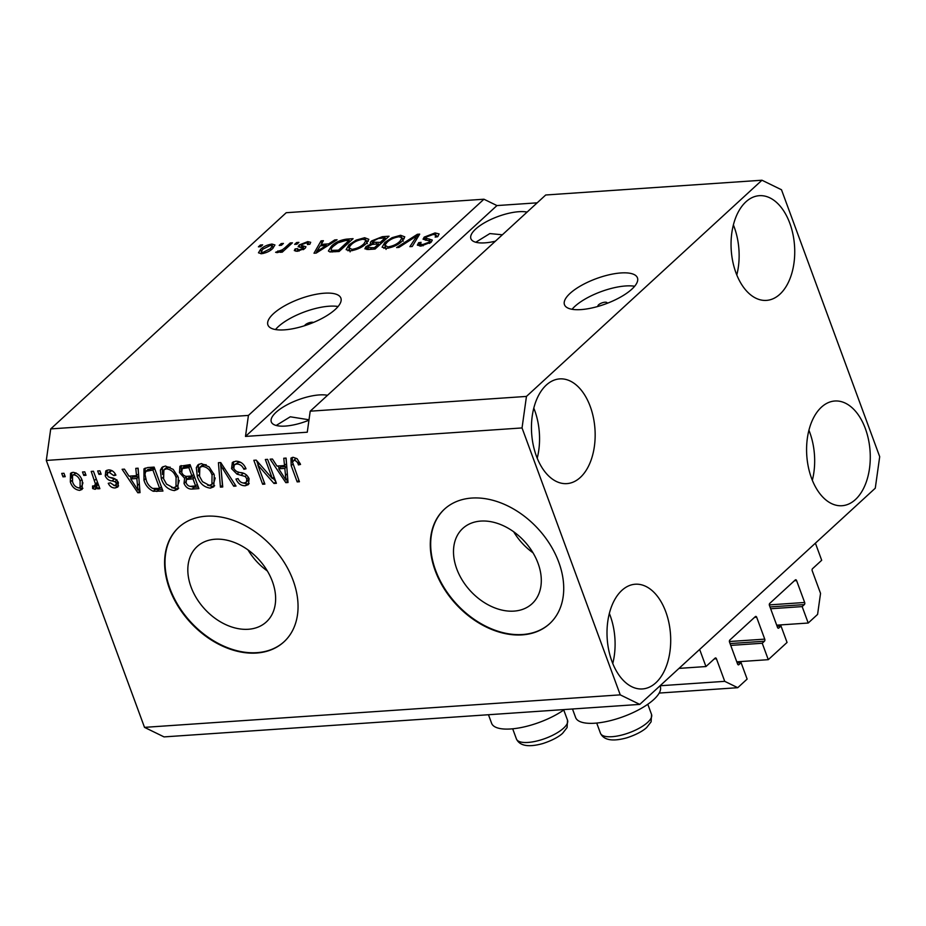 <?xml version="1.0" encoding="UTF-8"?>
<svg xmlns="http://www.w3.org/2000/svg" width="926" height="926" viewBox="0 0 926 926"><rect width="100%" height="100%" fill="white"/><g stroke="black" fill="none" stroke-linecap="round" stroke-linejoin="round"><path stroke-width="1.39" d="M736.783 661.824L768.291 659.671L762.248 643.246L764.448 641.22A1.551 0.938 -93.9 0 0 764.737 639.125L756.681 617.225A1.551 0.938 -93.9 0 0 755.778 616.403A1.551 0.938 -93.9 0 0 755.373 616.589L729.827 640.04A1.551 0.938 -93.9 0 0 729.538 642.135L737.594 664.046A1.551 0.938 -93.9 0 0 738.497 664.856A1.551 0.938 -93.9 0 0 738.902 664.671L741.089 662.657L747.132 679.082L737.756 687.694L724.734 681.339L716.423 658.756A1.551 0.938 -93.9 0 0 715.52 657.935A1.551 0.938 -93.9 0 0 715.127 658.12L705.948 666.546L679.001 668.387M705.948 666.546L699.651 649.439L815.401 543.168L821.698 560.276L812.519 568.703A1.551 0.938 -93.9 0 0 812.229 570.81L820.54 593.392L817.589 614.413L808.213 623.024L776.694 625.177M724.734 681.339L660.088 685.761M737.756 687.694L659.185 693.065M741.089 662.657L737.189 662.923M762.248 643.246L730.73 645.399M768.291 659.671L787.054 642.447L781.012 626.022L777.099 626.289M808.213 623.024L802.159 606.599L804.358 604.585A1.551 0.938 -93.9 0 0 804.659 602.479L796.591 580.579A1.551 0.938 -93.9 0 0 795.689 579.757A1.551 0.938 -93.9 0 0 795.295 579.942L769.749 603.393A1.551 0.938 -93.9 0 0 769.448 605.5L777.516 627.4A1.551 0.938 -93.9 0 0 778.419 628.222A1.551 0.938 -93.9 0 0 778.812 628.036L781.012 626.022M802.159 606.599L770.652 608.752M607.016 303.392A4.862 1.69 -20.2 0 0 607.062 302.825A4.862 1.69 -20.2 0 0 605.002 302.212A4.862 1.69 -20.2 0 0 600.048 303.774A4.862 1.69 -20.2 0 0 597.941 306.182A4.862 1.69 -20.2 0 0 598.08 306.39M581.007 309.597A38.869 13.473 -20.2 0 0 620.559 297.084A38.869 13.473 -20.2 0 0 637.447 277.846A38.869 13.473 -20.2 0 0 620.918 272.95A38.869 13.473 -20.2 0 0 581.366 285.463A38.869 13.473 -20.2 0 0 564.478 304.7A38.869 13.473 -20.2 0 0 581.007 309.597M634.646 286.261A38.869 13.473 -20.2 0 0 625.71 285.96A38.869 13.473 -20.2 0 0 572.06 309.284M313.393 322.48A4.862 1.69 -20.2 0 0 311.68 322.248A4.862 1.69 -20.2 0 0 304.642 325.697M284.444 329.853A38.869 13.473 -20.2 0 0 323.996 317.34A38.869 13.473 -20.2 0 0 340.884 298.114A38.869 13.473 -20.2 0 0 324.355 293.206A38.869 13.473 -20.2 0 0 284.803 305.719A38.869 13.473 -20.2 0 0 267.915 324.957A38.869 13.473 -20.2 0 0 284.444 329.853M338.083 306.518A38.869 13.473 -20.2 0 0 329.135 306.217A38.869 13.473 -20.2 0 0 275.497 329.552M538.052 563.321A51.162 36.681 -132.6 0 0 462.803 528.41A51.162 36.681 -132.6 0 0 456.75 568.877A51.162 36.681 -132.6 0 0 531.999 603.787A51.162 36.681 -132.6 0 0 538.052 563.321M272.383 581.47A51.162 36.681 -132.6 0 0 197.134 546.56A51.162 36.681 -132.6 0 0 191.069 587.026A51.162 36.681 -132.6 0 0 266.329 621.936A51.162 36.681 -132.6 0 0 272.383 581.47M293.114 580.394A77.749 55.757 -132.6 0 0 178.753 527.345A77.749 55.757 -132.6 0 0 169.539 588.832A77.749 55.757 -132.6 0 0 283.912 641.892A77.749 55.757 -132.6 0 0 293.114 580.394M178.95 527.16A77.749 55.757 -132.6 0 0 169.944 588.473A77.749 55.757 -132.6 0 0 284.108 641.706M558.783 562.244A77.749 55.757 -132.6 0 0 444.422 509.196A77.749 55.757 -132.6 0 0 435.22 570.682A77.749 55.757 -132.6 0 0 549.581 623.742A77.749 55.757 -132.6 0 0 558.783 562.244M444.619 509.011A77.749 55.757 -132.6 0 0 435.614 570.323A77.749 55.757 -132.6 0 0 549.778 623.557M327.515 395.309A33.047 11.459 -20.2 0 0 319.285 394.927A33.047 11.459 -20.2 0 0 285.659 405.565A33.047 11.459 -20.2 0 0 271.306 421.909A33.047 11.459 -20.2 0 0 285.358 426.076A33.047 11.459 -20.2 0 0 308.948 420.219M527.102 212.089A33.047 11.459 -20.2 0 0 518.861 211.707A33.047 11.459 -20.2 0 0 485.247 222.344A33.047 11.459 -20.2 0 0 470.894 238.688A33.047 11.459 -20.2 0 0 484.935 242.855A33.047 11.459 -20.2 0 0 495.387 241.2M536.362 455.997A52.481 31.727 -93.9 0 1 559.732 378.896A52.481 31.727 -93.9 0 1 590.256 406.526A52.481 31.727 -93.9 0 1 566.886 483.615A52.481 31.727 -93.9 0 1 536.362 455.997M533.793 408.123A52.481 31.727 -93.9 0 1 534.649 410.322A52.481 31.727 -93.9 0 1 537.219 458.196M735.95 272.776A52.481 31.727 -93.9 0 1 759.308 195.687A52.481 31.727 -93.9 0 1 789.832 223.305A52.481 31.727 -93.9 0 1 766.462 300.394A52.481 31.727 -93.9 0 1 735.95 272.776M733.38 224.902A52.481 31.727 -93.9 0 1 734.225 227.101A52.481 31.727 -93.9 0 1 736.795 274.976M811.489 478.094A52.481 31.727 -93.9 0 1 834.858 401.004A52.481 31.727 -93.9 0 1 865.37 428.634A52.481 31.727 -93.9 0 1 842.012 505.723A52.481 31.727 -93.9 0 1 811.489 478.094M808.919 430.231A52.481 31.727 -93.9 0 1 809.764 432.43A52.481 31.727 -93.9 0 1 812.333 480.293M611.912 661.314A52.481 31.727 -93.9 0 1 635.271 584.225A52.481 31.727 -93.9 0 1 665.794 611.843A52.481 31.727 -93.9 0 1 642.424 688.944A52.481 31.727 -93.9 0 1 611.912 661.314M609.343 613.452A52.481 31.727 -93.9 0 1 610.188 615.64A52.481 31.727 -93.9 0 1 612.757 663.514M572.488 708.992L575.625 717.534A45.096 15.638 -20.2 0 0 608.498 721.088A45.096 15.638 -20.2 0 0 653.779 699.524A45.096 15.638 -20.2 0 0 660.273 686.398L660.041 685.796M502.378 234.787L489.854 233.572L475.767 242.253M309.006 419.779L290.278 416.793L276.191 425.462M294.468 459.967L299.202 463.718M639.773 704.397L620.246 694.859L522.044 427.939L526.454 396.421L310.21 411.19L545.715 194.992L761.959 180.223L781.498 189.761L879.7 456.68L875.278 488.199L639.773 704.397L164.041 736.899L144.502 727.361L46.3 460.442L50.722 428.912L286.227 212.714L483.939 199.217L248.434 415.415L50.722 428.912M526.454 396.421L761.959 180.223M424.189 237.125L435.058 232.924L439.109 233.931L437.581 236.755L435.151 237.079L436.134 235.192L433.241 234.44L426.469 236.929L425.833 238.098L432.292 240.066L431.227 242.114L421.122 246.05L417.348 245.135L418.656 242.681L421.087 242.357L420.219 244.013L422.684 244.557L429.016 242.23L429.722 240.98L423.055 239.186L424.189 237.125L425.3 240.158M396.606 247.578L417.383 234.29L419.698 234.128L412.197 246.513L409.882 246.663L417.024 235.69L398.932 247.416L396.606 247.578M400.588 235.273L404.778 236.848L402.173 241.107C398.273 244.904 392.971 247.346 386.246 248.434L382.091 247.196L384.869 242.427L392.092 237.669L400.588 235.273L401.224 236.987M364.647 237.727L368.826 239.313L366.221 243.561C362.332 247.358 357.019 249.8 350.294 250.888L346.139 249.65L348.928 244.881L356.14 240.123L364.647 237.727L365.272 239.44M328.684 243.885L334.737 239.927L337.076 239.765L316.206 253.064L314.007 253.215L321.067 240.864L323.405 240.702L321.125 244.406L328.684 243.885L329.043 244.881M258.412 246.837L260.414 245.008L262.66 244.858L260.657 246.686L258.412 246.837M260.565 249.407C263.297 246.64 267.093 244.858 271.966 244.059L274.941 244.973L272.742 248.481C270.01 251.201 266.237 252.948 261.445 253.724L258.47 252.81L260.565 249.407L261.225 251.201M279.201 245.425L281.191 243.584L283.437 243.434L281.446 245.263L279.201 245.425M284.907 247.809L290.185 242.971L292.431 242.82L282.268 252.15L280.022 252.3L281.643 250.807L277.187 252.648L275.612 252.289L282.442 249.742L284.907 247.809L285.44 249.233M294.642 244.36L296.644 242.531L298.89 242.381L296.887 244.209L294.642 244.36M297.524 248.643L298.693 249.951L302.756 248.608L302.883 247.89L298.16 246.71L299.156 244.985L307.756 241.617L310.696 242.311L309.84 244.256L307.42 244.568L307.976 243.399L306.147 242.959L301.656 244.603L301.251 245.413L305.974 246.779L305.198 248.272L297.315 251.27L294.306 250.587L295.093 248.955L297.524 248.643L297.697 251.247M301.656 244.603L302.084 247.693L301.251 245.413M303.138 249.673L302.883 247.89M331.427 246.154C335.166 242.381 340.27 240.042 346.706 239.116L353.084 238.676L339.113 251.502L329.841 251.918L328.394 251.004L331.427 246.154L331.994 247.728M371.569 244.603L371.28 243.827C369.925 243.306 370.076 242.323 371.731 240.887L382.38 236.674L389.036 236.223L375.065 249.048L368.363 249.499L364.879 248.793L365.944 246.686L371.28 243.827L370.388 243.214M272.348 478.58L265.334 459.516L267.579 459.354L276.399 483.314L274.003 483.476L257.856 465.002L264.882 484.101L262.637 484.252L253.817 460.291L256.224 460.129L272.348 478.58L274.073 476.994M231.558 468.649L232.345 462.456L235.806 461.206C240.471 461.217 243.874 463.741 246.015 468.799L243.874 469.274C242.299 465.778 239.88 464.03 236.639 464.019L234.266 464.864L233.78 468.429C235.47 471.16 237.832 472.549 240.853 472.584C244.603 472.978 247.346 475.038 249.106 478.765L248.388 484.587L245.24 485.756C241.049 485.814 237.959 483.58 235.968 479.055L238.098 478.592C239.406 481.578 241.42 483.036 244.14 482.967L246.409 482.168L246.837 478.858L245.228 476.485L236.998 474.147L231.558 468.649L233.456 466.912M220.423 487.134L218.42 462.711L220.735 462.56L236.014 486.069L233.711 486.231L220.724 465.431L222.749 486.972L220.423 487.134L222.414 485.305L220.886 466.6M201.324 463.567L209.091 466.889L214.3 474.945L213.802 486.775L210.364 488.141C204.044 487.296 199.68 483.384 197.273 476.415L196.312 467.653L197.921 464.887L201.324 463.567M165.384 466.021L173.139 469.343L178.348 477.411L177.85 489.229L174.412 490.595C168.092 489.75 163.728 485.849 161.332 478.869L160.372 470.119L161.969 467.341L165.384 466.021M136.527 475.64L135.775 468.359L138.113 468.197L140.023 492.632L137.835 492.771L122.105 469.297L124.443 469.135L128.969 476.161L136.527 475.64L138.518 473.811L137.939 468.209M62.991 476.844L61.729 473.417L63.975 473.267L65.237 476.682L62.991 476.844L64.704 475.258M620.246 694.859L144.502 727.361M522.044 427.939L46.3 460.442M70.33 481.948L70.526 473.29L72.992 472.329C77.587 472.966 80.701 475.837 82.345 480.941L82.078 489.414L79.624 490.375C75.087 489.773 71.996 486.972 70.33 481.948L72.089 480.328M83.768 475.42L82.507 471.994L84.752 471.843L86.014 475.269L83.768 475.42L85.493 473.846M94.186 486.185L95.447 484.02L91.211 471.403L93.457 471.253L99.869 488.673L97.624 488.824L96.605 486.046L95.089 489.322L92.623 488.534L92.554 485.988L94.984 485.861L96.987 484.02M95.91 488.986L96.397 488.118M98.932 474.39L97.67 470.964L99.915 470.813L101.177 474.228L98.932 474.39L100.656 472.804M105.24 475.883L105.796 470.894L108.492 469.91C111.722 469.876 114.199 471.612 115.912 475.142L113.782 475.605L109.256 472.41L107.671 472.954L107.335 475.304L108.423 476.855L110.9 477.666C114.187 477.874 116.676 479.529 118.378 482.631L117.845 486.995L115.218 487.944C112.196 488.095 109.881 486.544 108.261 483.314L110.402 482.851L114.222 485.455L115.97 484.9L116.259 483.14L115.021 481.74L112.127 480.918C108.955 480.698 106.652 479.02 105.24 475.883L107.127 474.158M143.97 480.212L143.958 468.857L147.743 467.537L154.121 467.109L162.941 491.058L153.241 491.266C148.588 489.021 145.498 485.34 143.97 480.212L145.729 478.603M179.459 472.584L179.91 466.229L190.073 464.655L198.882 488.604L192.18 489.067C188.534 489.287 185.825 487.412 184.031 483.441L184.598 478.256L179.459 472.584L181.311 470.894M284.525 465.535L283.773 458.254L286.111 458.092L288.021 482.515L285.833 482.666L270.114 459.18L272.441 459.03L276.967 466.056L284.525 465.535L286.516 463.706L285.949 458.104M293.137 457.294L297.13 458.752L300.545 464.435L298.415 464.91C297.732 462.294 296.285 460.697 294.063 460.095L296.054 458.266L292.489 462.062L299.422 481.74L297.177 481.89L291.192 465.628L290.961 458.115L293.137 457.294M537.184 202.829L496.949 205.572L483.939 199.217M248.434 415.415L245.483 436.424L307.27 432.21L310.21 411.19M82.912 488.28L79.624 490.375M81.627 488.546L78.478 487.886M71.672 478.082L71.684 472.596M76.129 472.989L72.552 475.339L72.517 481.624C73.548 485.155 75.631 487.238 78.768 487.886L80.087 487.342L80.099 481.103C79.069 477.561 76.985 475.466 73.849 474.818L72.552 475.339M80.087 487.342L82.09 485.513L82.946 482.793M81.789 479.552L80.099 481.103M75.839 472.989L73.849 474.818M99.348 487.25L97.624 488.824M98.318 484.46L96.605 486.046M97.08 487.481L94.614 486.694L92.623 488.534M94.614 486.694L94.602 486.104M96.177 484.356L97.438 482.191L95.447 484.02M96.258 478.858L94.533 480.432M115.368 474.147L113.782 475.605M111.861 470.57L109.256 472.41M111.247 470.57L107.671 472.954M118.586 485.861L115.218 487.944M117.22 486.115L113.863 485.467M115.97 484.9L118.32 482.504M117.915 481.624L116.259 483.14M116.769 480.131L115.021 481.74M117.012 479.911L109.326 477.249M107.173 473.857L107.034 470.176M139.895 490.942L137.835 492.771M139.826 490.942L138.831 489.449M131.376 478.325L129.883 476.103M138.773 476.67L132.731 477.075L130.74 478.916L138.009 490.213L136.816 478.499L130.74 478.916M139.328 483.777L137.349 485.606M138.773 476.693L136.816 478.499M139.71 488.639L138.009 490.213M162.328 489.403L155.232 489.437L153.241 491.266M155.232 489.437L153.23 488.569M145.012 475.293L145.15 468.105M154.549 468.255L147.882 469.482L145.891 471.322L144.942 474.181L146.239 480.096C147.257 483.731 149.387 486.497 152.628 488.407L159.654 488.419L152.906 470.061L145.891 471.322M161.379 486.833L159.654 488.419M154.63 468.475L152.906 470.061M151.042 468.487L149.051 470.327M178.718 488.187L176.403 488.766L174.412 490.595M176.403 488.766L171.634 487.643M163.092 477.249L161.332 478.869M162.525 474.471L162.363 468.278L160.372 470.119M162.363 468.278L163.08 466.588M170.164 467.132L165.904 467.989L163.902 469.829L163.601 478.788L166.53 484.136L173.359 487.794L175.975 486.775L176.09 477.527C174.343 472.353 171.113 469.459 166.425 468.822L163.902 469.829M175.975 486.775L177.966 484.935L179.285 480.42M177.769 475.976L176.09 477.527M168.428 466.982L166.425 468.822M198.28 486.949L194.171 487.226L189.622 486.196M185.825 481.798L184.031 483.441M186.022 481.613L186.589 476.427L184.598 478.256M181.276 470.234L181.137 465.535M190.49 465.801L183.661 467.132M188.881 477.619L186.381 479.784L186.126 482.897C187.457 485.664 189.39 486.775 191.925 486.208L195.606 485.965L192.978 478.8L186.878 479.46L188.881 477.619L190.999 477.249L189.008 479.078M194.61 476.994L190.999 477.249M197.331 484.379L195.606 485.965M194.691 477.226L192.978 478.8M193.661 474.425L191.948 476.01L188.858 467.607L181.936 468.649L183.938 466.82M190.571 466.021L188.858 467.607M184.32 466.53L182.329 468.359L181.693 472.41C183.047 475.397 185.073 476.682 187.804 476.288L191.948 476.01M186.392 466.079L184.39 467.908M214.67 485.722L212.355 486.312L210.364 488.141M212.355 486.312L207.574 485.189M199.032 474.795L197.273 476.415M198.477 472.005L198.314 465.824L196.312 467.653M198.314 465.824L199.032 464.134M206.116 464.678L201.845 465.535L199.854 467.364L199.553 476.334L202.481 481.682L209.311 485.34L211.927 484.31L212.042 475.061C210.283 469.899 207.065 467.005 202.377 466.357L199.854 467.364M211.927 484.31L213.918 482.481L215.237 477.966M213.721 473.522L212.042 475.061M204.368 464.528L202.377 466.357M235.216 484.842L233.711 486.231M221.904 464.354L220.724 465.431M220.782 465.384L220.55 462.572M245.552 467.734L243.874 469.274M241.084 462.525L238.63 462.19L236.639 464.019M238.63 462.19L234.266 464.864M249.187 483.511L247.23 483.928L245.24 485.756M247.23 483.928L242.577 482.863M246.409 482.168L249.117 478.823M248.457 477.376L246.837 478.858M246.686 475.142L245.228 476.485M243.874 473.417L238.989 472.306L236.998 474.147M238.989 472.306L238.132 471.959M233.468 466.554L233.526 461.704M275.832 481.798L274.003 483.476M275.624 481.207L272.892 478.082M259.315 463.671L257.856 465.002M264.35 482.666L262.637 484.252M258.134 464.748L256.583 460.535M287.893 480.825L285.833 482.666M287.824 480.837L286.829 479.344M279.374 468.209L277.893 465.986M286.782 466.554L280.74 466.97L278.738 468.799L286.007 480.096L284.814 468.382L278.738 468.799M287.338 473.672L285.347 475.489M286.782 466.588L284.814 468.382M287.708 478.534L286.007 480.096M300.117 463.347L298.415 464.91M298.901 480.316L297.177 481.89M292.94 464.03L291.192 465.628M292.489 461.623L292.211 457.444M564.42 709.548A45.096 15.638 159.8 0 1 520.354 727.697A45.096 15.638 159.8 0 1 491.602 723.275L488.465 714.733M260.935 246.432L260.414 245.008M272.8 247.52L271.966 244.059M260.889 253.747L261.618 253.006M262.949 252.393L270.485 248.643L272.232 245.969L270.461 245.402L262.903 249.152L261.178 251.814L262.949 252.393L263.343 253.458M270.971 249.951L270.485 248.643M281.712 245.02L281.191 243.584M290.706 244.395L290.185 242.971M282.141 252.161L281.643 250.807M278.448 252.381L277.904 250.9M279.594 251.918L279.247 250.969M283.055 251.421L282.442 249.742M297.165 243.955L296.644 242.531M308.775 244.395L307.756 241.617M302.513 248.839L304.064 249.21M295.95 251.282L295.093 248.955M299.098 251.05L298.693 249.951M300.047 247.392L299.156 244.985M335.143 241.003L334.737 239.927M321.912 243.133L321.067 240.864M321.623 245.76L321.125 244.406M320.211 249.314L326.311 245.436L320.234 245.853L316.565 251.803L320.211 249.314L320.57 250.286M326.67 246.397L326.311 245.436M316.866 252.648L316.565 251.803M347.204 240.471L346.706 239.116M330.443 251.976L331.531 250.703M338.499 250.159L349.206 240.332L345.352 240.586L337.921 242.832L333.649 246.027C331.23 247.983 330.663 249.43 331.925 250.367L338.499 250.159L338.997 251.513M349.727 241.755L349.206 240.332M335.2 251.768L334.703 250.414M332.503 251.953L331.195 249.812L331.994 251.976M347.945 250.807L349.171 249.291M349.519 246.513L348.928 244.881M356.51 241.107L356.14 240.123M366.43 241.13L368.259 241.235M352.366 250.633L351.915 249.395C357.1 248.527 361.128 246.629 363.999 243.688L366.083 240.193L363.027 239.232C357.968 240.077 354.01 241.917 351.128 244.765L348.905 247.601L350.121 251.872M364.497 245.031L363.999 243.688M348.905 247.601L351.915 249.395M366.997 249.545L365.944 246.686M373.71 243.7L373.004 244.302L371.731 240.887M374.451 247.705L378.618 243.874L372.31 244.418L368.421 246.316L367.668 247.624L374.451 247.705L374.949 249.059M379.151 245.297L378.618 243.874M380.25 242.369L385.158 237.878L378.34 238.491L373.988 240.725L373.155 242.207L380.25 242.369L380.783 243.793M385.679 239.302L385.158 237.878M383.896 248.353L385.123 246.837M385.471 244.059L384.869 242.427M392.45 238.653L392.092 237.669M402.382 238.676L404.211 238.781M388.318 248.168L387.855 246.941C393.041 246.073 397.069 244.175 399.951 241.235L402.034 237.739L398.979 236.778C393.92 237.612 389.95 239.464 387.08 242.311L384.857 245.147L386.061 249.418M400.437 242.577L399.951 241.235M384.857 245.147L387.855 246.941M418.228 236.57L417.383 234.29M417.684 237.461L417.024 235.69M435.741 234.753L435.058 232.924M436.551 236.327L438.01 236.327M430.243 242.381L430.833 242.45M419.906 246.084L418.656 242.681M419.976 246.096L420.936 245.969M423.136 245.807L422.684 244.557M429.456 243.434L429.016 242.23M430.393 242.797L429.722 240.98M425.81 240.228L426.435 239.741M496.949 205.572L245.483 436.424M247.994 549.882A51.162 36.681 -132.6 0 0 267.359 570.983M513.664 531.732A51.162 36.681 -132.6 0 0 533.029 552.834M716.423 658.756L714.27 658.895M738.902 664.671L738.08 664.729M756.681 617.225L754.528 617.364M764.737 639.125L729.399 641.533M764.448 641.22L730.07 643.57M778.812 628.036L778.002 628.094M796.591 580.579L794.439 580.729M804.659 602.479L769.321 604.898M804.358 604.585L769.981 606.935M114.129 479.078L112.127 480.918M158.832 489.646L156.841 491.475M194.171 487.226L192.18 489.067M224.266 467.977L222.992 469.146M243.202 473.29L241.211 475.119M304.041 249.163L302.802 245.784M382.878 238.028L382.38 236.674M371.268 249.302L370.77 247.948M376.616 244.001L376.118 242.658M416.399 239.579L415.693 237.658M430.497 242.404L429.236 238.989M624.726 734.237A27.213 9.434 -20.2 0 0 651.545 714.467L651.105 721.829L646.695 727.5C645.086 729.109 639.183 733.82 626.798 737.825C612.607 741.749 603.833 740.233 600.465 733.265A27.213 9.434 -20.2 0 0 624.726 734.237M540.691 739.978A27.213 9.434 -20.2 0 0 567.522 720.208L567.082 727.57L562.672 733.23C561.063 734.85 555.16 739.561 542.775 743.566C528.584 747.49 519.81 745.974 516.442 739.006A27.213 9.434 -20.2 0 0 540.691 739.978M261.178 251.814L261.873 253.689M272.232 245.969L273.043 248.191M307.976 243.399L308.358 244.441M303.045 248.064L303.554 249.453M366.083 240.193L367.344 243.619M367.668 247.624L368.363 249.499M373.155 242.207L373.896 244.198M402.034 237.739L403.296 241.165M436.134 235.192L436.748 236.871M425.833 238.098L426.643 240.309M420.219 244.013L420.971 246.061M647.795 704.269L651.545 714.467M596.714 723.067L600.465 733.265M563.76 710.01L567.522 720.208M512.691 728.797L516.442 739.006"/></g></svg>
